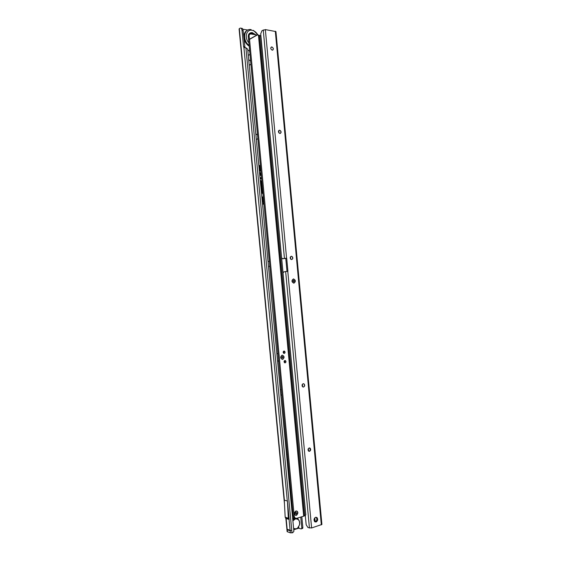 <?xml version="1.0" encoding="UTF-8"?>
<svg xmlns="http://www.w3.org/2000/svg" width="561" height="561" viewBox="0 0 561 561"><rect width="100%" height="100%" fill="white"/><g stroke="black" fill="none" stroke-linecap="round" stroke-linejoin="round"><path stroke-width="0.84" d="M263.347 197.213L261.903 197.556M262.471 203.454L263.965 203.797M263.347 197.206L261.889 197.409M262.492 203.706L263.972 203.909M263.305 196.785L261.861 197.086M262.513 203.924L264.007 204.218M263.326 196.953L261.868 197.142M263.186 204.162L264 204.162M260.073 178.426L261.636 178.938M261.545 177.956L259.974 177.451M260.36 181.427L260.907 181.434L260.9 183.159L262.141 184.317M262.225 185.207L260.613 184.078M260.704 185.067L261.426 185.305L261.58 186.617L262.38 186.876M261.896 181.729L260.262 180.397M260.998 188.11L261.552 188.117L261.538 189.842L262.765 190.978M262.843 191.799L261.251 190.761M261.349 191.75L262.064 191.988L262.225 193.3L263.004 193.545M262.513 188.272L260.9 187.079M259.75 175.095L261.328 175.621M261.237 174.639L259.659 174.127M259.343 170.803L260.907 171.329L260.816 170.348L259.245 169.829M259.596 173.454L261.16 173.98L261.068 172.998L259.498 172.472M260.409 165.783L258.803 165.236M258.901 166.217L259.652 166.477L259.932 169.415L260.753 169.695L260.5 166.764M293.74 529.766L298.585 528.217L301.089 528.911L302.197 528.574M242.822 29.249L247.885 30.042M286.51 454.34L287.421 454.417M287.905 459.578L287.064 460.076M280.311 389.607L281.377 389.804M281.839 394.748L280.858 395.316M267.997 261.117L269.378 261.664M269.792 266.068L268.537 266.77M255.809 133.925L257.52 134.977M257.871 138.665L256.342 139.521M248.691 59.662L250.613 61.114M250.9 64.249L249.224 65.223M247.752 49.838L249.694 51.346M249.982 54.396L248.278 55.399M287.435 501.015L289.195 519.465L286.033 518.49L285.177 517.235L288.333 518.203L289.188 519.465M290.97 530.538L286.895 529.177L287.232 529.815L290.149 530.783L290.97 530.538L286.902 529.198M292 532.88L245.9 47.741L247.681 49.151L293.887 531.323L292.681 532.761L290.353 532.845L287.127 531.618L286.909 529.332M245.55 47.706L243.916 47.58L243.558 46.591L242.008 30.385C241.721 28.506 241.041 27.777 239.968 28.204L239.091 28.969L284.469 503.834M284.287 500.146L285.177 517.235M244.989 47.671L243.137 30.56C242.871 28.758 242.226 28.015 241.195 28.331M244.301 47.636L243.916 47.58L287.302 500.98L284.399 500.181L239.33 28.618M301.566 528.778L301.79 527.978L302.863 527.635L302.638 528.434M302.863 527.635L301.818 516.758M301.79 527.978L300.745 517.088M286.874 458.134L286.629 455.602M280.682 393.52L280.444 390.996M268.396 265.269L268.151 262.772M256.23 138.308L255.991 135.839M248.179 54.375L247.948 51.921M248.186 54.403L247.934 51.766M256.23 138.357L255.977 135.706M268.403 265.353L268.144 262.674M280.696 393.64L280.465 390.947M286.888 458.274L286.629 455.546M284.28 500.153L287.421 501.022L288.333 518.203M260.43 166.007L258.831 165.46M260.479 169.597L260.472 166.75M258.887 166.091L259.659 166.351L260.325 169.422L260.465 166.407M259.939 169.289L260.423 169.24M259.659 166.351L260.192 169.163M258.866 165.86L259.911 166.217M260.437 166.133L258.838 165.586M260.634 171.238L260.816 170.348M260.886 173.889L260.816 173.125L259.519 172.69M260.563 170.474L259.266 170.039M259.329 170.67L260.479 171.056L260.556 170.6L259.28 170.179M259.582 173.321L260.732 173.707L260.809 173.251L259.533 172.83M259.308 170.46L260.577 170.874M259.561 173.104L260.83 173.524M261.258 174.857L259.68 174.331M259.736 174.962L261.314 175.488M261.272 174.99L259.694 174.471M259.729 174.744L261.293 175.263M261.805 188.959L261.454 188.966M262.765 193.468L262.639 192.128L261.272 190.971M262.506 190.733L262.303 188.608L260.914 187.192M260.963 187.718L262.057 188.545L262.162 189.695L261.503 189.204L261.552 189.779L262.345 190.516L262.275 188.545L261.819 187.64L260.935 187.437M260.97 187.809L261.875 189.429M261.335 191.603L262.134 192.128L262.232 193.159L262.709 193.11L262.611 192.072L261.286 191.119M261.552 189.779L262.436 190.263M262.232 193.159L262.709 193.11M261.314 191.392L262.394 192.072L262.485 193.033M261.167 182.276L260.816 182.29M262.127 186.792L262.001 185.46L260.634 184.296M261.861 184.057L261.657 181.939L260.437 180.369M260.318 181.035L261.412 181.869L261.524 183.019L260.858 182.528L260.914 183.103L261.798 183.587L261.167 180.951L260.297 180.754M260.332 181.126L261.23 182.746M260.697 184.927L261.489 185.453L261.587 186.483L262.071 186.427L261.973 185.396L260.648 184.436M260.914 183.103L261.798 183.587M261.587 186.483L262.071 186.427M260.676 184.709L261.749 185.389L261.847 186.357M261.566 178.174L259.995 177.655M260.059 178.286L261.622 178.805M260.045 178.068L261.601 178.587M261.58 178.314L260.009 177.795M263.698 200.943L263.186 201.497L262.52 200.621L263.151 199.702L263.13 200.936L263.593 199.821M263.817 202.212L263.894 203.054L263.474 203.054L263.397 202.212L262.695 202.212L262.639 201.658L263.761 201.651M263.572 199.583L262.443 199.59L263.207 198.391L262.331 198.391L262.275 197.83L263.404 197.83M263.207 198.391L262.324 198.356M262.394 199.057L263.277 198.356M263.565 199.555L262.443 199.555M263.488 198.671L262.85 199.169M262.289 197.97L263.418 197.97M263.397 202.212L262.695 202.177M262.653 201.799L263.775 201.792M262.653 199.947L263.081 200.978M263.186 201.497L263.642 200.375M248.46 38.464C247.78 34.579 249.021 32.615 252.191 32.573L255.479 34.593M255.199 34.558L251.959 32.727C249.049 32.854 247.878 34.712 248.439 38.302M257.892 34.985C256.398 32.335 254.421 30.764 251.966 30.273C246.314 29.067 244.126 37.917 248.902 42.832M254.147 34.41L251.566 33.099L249.624 33.365M252.499 34.186L251.447 33.702M247.05 30.532C242.156 32.868 243.537 42.895 249.21 46.163C244.764 42.994 243.151 38.919 244.372 33.983M251.132 29.614L250.781 29.572C243.628 28.415 242.317 40.764 249.14 45.413M293.613 528.476L296.236 528.82L297.646 528.006L299.483 524.9C299.953 520.699 298.55 518.729 295.289 518.981L292.891 520.903M295.289 518.701L298.249 519.409C299.581 520.762 300.009 522.593 299.518 524.907L297.603 528.139L296.131 528.981L293.641 528.771M292.849 520.461L295.1 518.75M284.097 357.027C283.207 359.938 282.057 360.113 280.647 357.539C281.545 354.629 282.695 354.461 284.097 357.027M297.898 512.67C297 515.84 295.836 516.197 294.406 513.722L295.212 511.443C296.573 510.545 297.463 510.959 297.898 512.67M284.055 361.838L284.553 362.743C285.402 363.03 285.872 362.63 285.963 361.543L285.465 360.632C284.616 360.344 284.147 360.744 284.055 361.838M284.497 362.701L284.981 361.522L284.532 360.653M283.165 352.371L283.677 353.29C284.525 353.57 284.988 353.171 285.079 352.098L284.567 351.179C283.719 350.891 283.249 351.291 283.165 352.371M283.628 353.255L284.097 352.091L283.628 351.207M295.149 518.119L293.957 517.67L293.179 515.959L294.195 516.267L249.54 39.368L248.642 39.887L248.264 36.928L249.407 34.726M305.808 514.879L304.833 515.734L259.645 35.371L250.795 33.969C249.603 34.088 249.042 34.845 249.119 36.255L248.264 36.928M257.24 34.838L249.498 39.228L249.119 36.255M257.401 34.908L248.642 39.887M292.73 511.169C291.944 513.042 292.092 514.633 293.179 515.945L248.628 39.929M294.195 516.267L294.974 517.978L296.636 518.343L303.95 516.092L258.719 35.133M304.833 515.734L303.95 516.092M259.645 35.371L260.76 36.184M295.037 518.034L292.618 518.034M291.713 508.61L292.428 507.943M292.435 508.014L291.72 508.666M292.604 517.887L294.798 517.922M294.125 517.719L292.597 517.852M292.526 508.988L292.148 509.185M293.031 516.106L292.435 516.169M291.804 509.577L292.232 509.185M293.214 516.204L292.316 514.921M292.092 512.572L292.702 510.826M296.972 512.95L296.25 514.227L295.338 513.441L295.717 512.375L296.972 512.95M295.949 511.001C298.326 511.793 298.459 513.252 296.362 515.391C294.862 515.482 294.245 514.563 294.511 512.642L295.949 511.001M282.449 358.1C281.552 357.68 281.503 357.14 282.302 356.473C283.193 356.887 283.249 357.427 282.449 358.1M282.576 359.419C284.658 357.666 284.525 356.242 282.176 355.155C280.086 356.908 280.22 358.325 282.576 359.419M278.551 359.622L278.193 355.786M277.961 353.311L276.889 353.921M277.569 361.039L278.705 361.305M278.277 356.705L278.466 358.738M293.866 283.2C291.51 281.931 291.376 280.5 293.466 278.901C295.822 280.17 295.956 281.601 293.866 283.2M309.567 447.937L310.478 450.146L309.027 451.317M303.417 383.696L303.922 383.885C304.932 385.197 304.77 386.248 303.431 387.041L303.221 387.062M291.187 256.293L291.818 256.398C293.059 257.618 293.038 258.67 291.741 259.561M279.119 130.306L279.764 130.292C281.187 131.246 281.384 132.291 280.353 133.427M271.194 47.075L271.797 46.991C273.305 47.783 273.635 48.814 272.786 50.09M309.195 447.959C307.905 448.765 307.709 449.817 308.606 451.114L309.511 451.317C310.801 450.504 310.997 449.452 310.093 448.155L309.195 447.959M303.221 383.71C301.874 384.495 301.713 385.554 302.723 386.866L303.529 387.048C304.868 386.256 305.037 385.204 304.02 383.892L303.221 383.71M291.362 256.265C289.911 257.043 289.827 258.102 291.11 259.448L291.671 259.568C293.123 258.789 293.207 257.723 291.916 256.384L291.362 256.265M279.637 130.215C278.074 131.008 278.095 132.087 279.708 133.434L279.939 133.476C281.503 132.669 281.482 131.597 279.862 130.25L279.637 130.215M271.889 46.935L271.868 46.935C270.262 47.776 270.367 48.856 272.19 50.174L272.204 50.174C273.817 49.34 273.712 48.26 271.889 46.935L271.776 46.984M315.647 517.291C313.901 518.455 313.585 519.935 314.707 521.723L316.081 522.018C317.828 520.839 318.136 519.36 317.014 517.579L315.647 517.291M314.854 521.835L315.261 521.772C317 520.594 317.309 519.114 316.187 517.34L316.032 517.221M270.64 141.197L260.718 33.835L261.959 30.708L265.353 29.593L275.942 31.584L321.909 524.437M305.296 515.517L306.173 524.773L308.003 527.606L311.607 527.964L321.909 524.458M314.518 518.196L315.156 521.457L314.819 517.817M308.62 451.128L308.382 448.562M302.638 386.81L302.4 384.257M290.773 259.224L290.542 256.7M279.041 133.034L278.81 130.538M308.241 450.679L308.101 449.165M302.26 386.347L302.12 384.832M290.395 258.726L290.261 257.233M278.663 132.501L278.522 131.022M314.791 521.106L315.023 521.821M287.022 271.51L285.759 258.312L286.257 258.193L282.478 258.726L281.608 257.702M285.794 258.355L283.445 258.677M283.046 273.025L283.705 271.945L287.898 271.11L286.734 258.502L286.257 258.193M311.607 527.964L287.793 271.405L287.148 271.503M286.166 258.291L286.573 258.221L265.353 29.593M299.251 281.475L300.815 298.291M293.754 281.945C292.772 281.419 292.716 280.823 293.585 280.156C294.56 280.682 294.616 281.278 293.754 281.945M293.866 283.165C295.92 281.594 295.787 280.184 293.473 278.929C291.411 280.507 291.545 281.917 293.866 283.165M297.611 518.048L297.702 519.009M298.487 527.165L298.585 528.217M290.086 530.096L289.069 519.43M290.353 532.845L290.149 530.783M287.428 531.87L287.232 529.815M287.162 529.135L286.152 518.525M244.687 46.752L243.558 46.591M243.137 30.56L242.008 30.385M301.776 528.153L302.849 527.81M297.884 517.964L298.003 519.213M298.733 526.786L298.866 528.203M288.971 519.325L285.815 518.35M289.16 519.416L285.998 518.441L289.167 519.423M251.097 33.99L250.62 33.071M303.683 516.183L258.446 35.077M291.44 505.763L292.211 505.552M295.338 518.231L292.653 518.392M291.678 508.252L292.4 507.621M294.532 518.967L292.716 519.114M291.566 507.06L292.302 506.562M275.311 31.227L321.334 524.865M280.795 131.176L280.935 132.754M292.512 257.078L292.66 258.67M304.357 384.362L304.504 385.975M310.331 448.534L310.478 450.153M314.833 521.288L315.198 521.632M282.478 258.726L283.55 258.67M284.434 258.39L263.249 29.915M309.434 528.055L285.661 271.664M287.898 271.11L287.12 271.222M286.734 258.502L285.949 258.635M285.865 518.371L286.895 529.163M288.747 519.17L285.591 518.196M258.13 35.027L253.411 30.385M251.398 33.078L251.959 32.727M251.524 34.046L250.676 33.071M249.799 33.288L249.519 34.565M254.105 34.403L250.83 33.057M283.677 351.172L284.567 351.179M284.588 360.618L285.465 360.632M293.957 517.67L294.974 517.978M305.815 514.914L260.753 36.135M292.716 519.079L295.836 518.406M293.333 517.873L293.719 517.41M291.769 509.206L292.309 509.129M293.13 516.134L292.414 515.917M295.717 512.375L295.381 512.943M278.663 360.856L277.548 360.835M316.187 517.34L317.014 517.579"/></g></svg>

